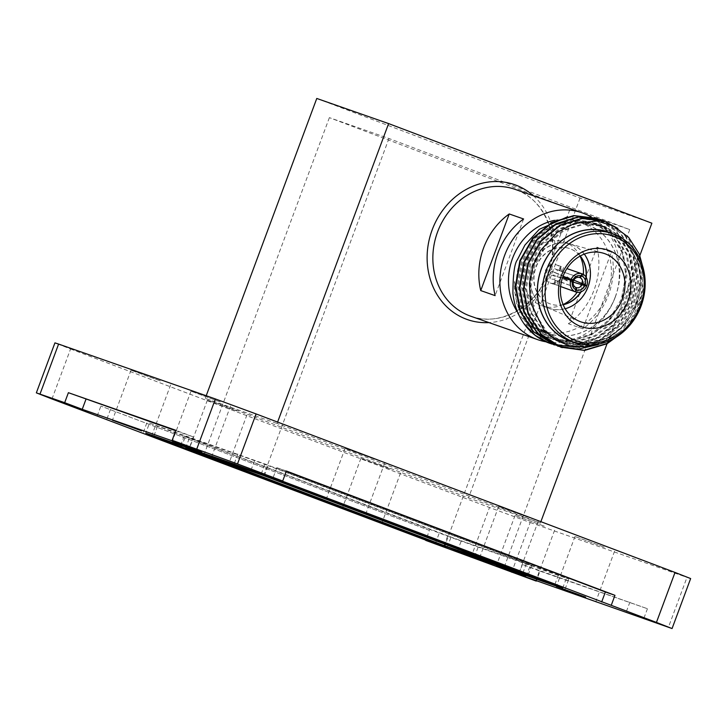 <?xml version="1.0" encoding="UTF-8"?>
<svg xmlns="http://www.w3.org/2000/svg" width="727" height="727" viewBox="0 0 727 727"><rect width="100%" height="100%" fill="white"/><g stroke="black" fill="none" stroke-linecap="round" stroke-linejoin="round"><path stroke-width="0.55" stroke-dasharray="3.63 2.73" d="M582.854 328.813L611.352 252.187L596.985 247.162L568.487 323.788L582.854 328.813A67.193 59.105 109.3 0 0 611.352 252.187M568.487 323.788A67.193 59.105 109.3 0 0 594.141 289.791A67.193 59.105 109.3 0 0 596.985 247.162M523.604 218.981L495.105 295.616M554.537 220.336A57.597 50.663 -70.7 0 1 578.956 221.88A57.597 50.663 -70.7 0 1 607.318 294.181A57.597 50.663 -70.7 0 1 545.65 331.985M544.932 331.812A57.597 50.663 -70.7 0 1 540.906 330.612A57.597 50.663 -70.7 0 1 517.86 312.619M546.104 341.835A67.193 59.105 109.3 0 0 589.561 331.167A67.193 59.105 109.3 0 0 590.733 216.746M570.177 208.749L629.755 229.605L388.954 138.493L329.376 117.638L570.177 208.749L445.369 544.35M316.772 98.454L580.037 198.053L651.874 223.198M277.605 422.078L277.078 423.487L540.343 523.095L468.506 497.95L205.25 398.341L277.078 423.487M639.869 255.468L607.036 343.753M540.87 521.686L540.343 523.095M206.214 395.733L205.25 398.341M580.037 198.053L468.506 497.95M175.698 430.738L193.418 436.936L175.861 430.302M193.418 436.936L189.692 446.932M539.988 571.113L647.448 608.726L522.431 564.47L539.988 571.113L536.426 580.673M522.431 564.47L518.714 574.466M647.448 608.726L643.731 618.722M629.9 602.083L626.183 612.079M286.411 471.023L276.833 467.67L286.329 471.26M276.833 467.67L273.116 477.666M429.43 530.392L100.88 406.084L429.43 530.392L425.804 540.152M97.164 416.08L100.88 406.084M110.459 409.437L106.742 419.434M439.008 533.745L435.291 543.741M160.294 380.903L131.014 370.216L160.294 380.903M220.254 401.886L190.974 391.208L220.254 401.886M374.36 459.091L345.08 448.414L374.36 459.091M527.929 517.197L498.649 506.51L527.929 517.197M390.19 468.988L360.919 458.31L390.19 468.988M236.629 410.882L207.349 400.204L236.629 410.882M544.305 526.194L515.025 515.516L544.305 526.194M604.264 547.177L574.984 536.499L604.264 547.177M250.997 470.169L254.55 460.618L268.118 465.607L264.528 475.249M185.667 448.05L189.383 438.054L184.176 436.009L185.394 436.409L181.923 445.742M457.574 550.793L461.291 540.797L447.732 535.799L444.015 545.795M522.877 572.994L526.466 563.361L531.673 565.397L530.446 565.006L526.73 575.002M149.489 423.096L450.913 537.417L568.796 579.11L264.937 463.999L149.489 423.096L145.773 433.092M526.466 563.361L268.118 465.607M254.55 460.618L185.394 436.409M189.383 438.054L447.732 535.799M461.291 540.797L530.446 565.006M690.65 578.565L686.988 577.374L668.395 627.356M511.599 572.476L530.192 522.495L489.498 507.501L470.905 557.491M51.971 398.978L70.564 348.996L54.934 342.871M530.192 522.495L686.988 577.374M70.564 348.996L489.498 507.501M388.954 138.493L263.592 475.576M329.376 117.638L204.023 454.72M629.755 229.605L504.393 566.678M580.046 256.113A33.851 29.78 109.3 0 0 564.406 241.955A33.851 29.78 109.3 0 0 525.376 263.365A33.851 29.78 109.3 0 0 542.042 305.849A33.851 29.78 109.3 0 0 563.098 304.531M577.084 292.272A33.851 29.78 109.3 0 0 581.137 284.284M581.446 283.412A33.851 29.78 109.3 0 0 583.336 274.415M532.082 265.709A33.851 29.78 109.3 0 0 548.749 308.193A33.851 29.78 109.3 0 0 588.034 286.084A33.851 29.78 109.3 0 0 571.113 244.299A33.851 29.78 109.3 0 0 532.082 265.709M545.332 270.917A9.596 8.442 -70.7 0 1 556.4 264.837A9.596 8.442 -70.7 0 1 561.199 276.687A9.596 8.442 -70.7 0 1 550.057 282.957A9.596 8.442 -70.7 0 1 545.332 270.917M562.471 277.887L550.403 274.579L550.166 272.607L551.639 271.244L563.089 276.16M566.915 268.59L582.472 273.979M560.608 266.445L561.417 266.6L560.608 266.445L559.072 270.58L579.437 277.432M586.871 285.557L567.16 277.114L566.415 277.587M565.969 278.586L565.924 280.449L586.644 286.156M560.617 286.565L554.029 284.13L560.617 286.529M550.057 282.957L554.892 284.657L554.029 284.13L555.564 280.004L556.21 280.595L554.719 284.593M573.394 281.249L554.029 275.951L550.394 274.57L554.029 275.951L553.683 273.934L550.166 272.607M551.639 271.244L555.264 272.616L553.683 273.934M555.264 272.616L573.667 280.522M563.534 267.554L561.998 271.689L559.926 270.598L561.417 266.6M559.926 270.598L559.072 270.58M561.998 271.689L579.183 277.369M573.848 280.159L567.16 277.114M562.662 277.332L563.534 275.742M573.203 282.094L562.289 279.077L562.453 277.251M576.375 287.647L558.49 281.113L556.955 285.238M575.729 287.401L551.72 279.023A5.334 4.689 109.3 0 0 557.909 275.542A5.334 4.689 109.3 0 0 555.246 268.954A5.334 4.689 109.3 0 0 549.094 272.334A5.334 4.689 109.3 0 0 551.72 279.023M556.21 280.595L558.49 281.113M563.134 304.622A29.334 25.799 -70.7 0 1 550.239 303.931A29.334 25.799 -70.7 0 1 535.799 267.118A29.334 25.799 -70.7 0 1 569.623 248.561A29.334 25.799 -70.7 0 1 580.128 256.068M585.998 276.987A29.334 25.799 -70.7 0 1 584.344 284.593M584.117 285.229A29.334 25.799 -70.7 0 1 580.764 291.918M563.189 304.758A29.334 25.799 -70.7 0 1 550.503 304.022A29.334 25.799 -70.7 0 1 536.053 267.209A29.334 25.799 -70.7 0 1 569.877 248.652A29.334 25.799 -70.7 0 1 580.255 255.995M586.226 277.369A29.334 25.799 -70.7 0 1 584.599 284.693M584.372 285.32A29.334 25.799 -70.7 0 1 584.317 285.466A29.334 25.799 -70.7 0 1 581.182 291.772M584.317 254.105A33.851 29.78 109.3 0 0 569.723 243.872A33.851 29.78 109.3 0 0 532.082 266.5A33.851 29.78 109.3 0 0 547.395 307.666A33.851 29.78 109.3 0 0 565.188 308.757M607.954 232.031A57.597 50.663 -70.7 0 1 636.307 304.322A57.597 50.663 -70.7 0 1 569.895 340.754M611.143 233.149A57.724 50.772 -70.7 0 1 636.843 303.168A57.724 50.772 -70.7 0 1 573.085 341.872M633.335 248.389A61.822 54.38 -70.7 0 1 619.513 332.148L601.629 343.389M622.43 332.584L625.511 329.422L637.397 310.256L642.859 289.573L641.768 268.027L634.198 249.497M625.511 329.422A66.666 58.633 109.3 0 0 644.376 283.512L643.813 270.671M631.799 246.071L638.133 258.33L641.923 281.213L637.297 304.767L624.929 325.387L606.663 339.927L585.88 346.107L563.888 343.117L545.813 331.258L533.727 312.365L529.447 289.301L533.573 265.582L545.441 244.781L563.207 230.068L583.508 223.725L604.982 226.533L622.566 238.22L634.144 256.94L637.933 279.822L633.308 303.368L620.94 323.988L602.674 338.528L581.891 344.707L561.035 342.135L541.815 329.858L529.738 310.965L525.457 287.91L529.583 264.183L541.451 243.381L559.217 228.669L579.519 222.326L599.884 224.734L618.568 236.82L630.155 255.54L633.935 278.423L629.318 301.978L616.95 322.597L598.675 337.137L577.892 343.317L557.036 340.736L537.826 328.459L525.748 309.566L521.468 286.511L525.585 262.783L537.462 241.991L555.228 227.278L575.53 220.926L595.895 223.334L614.579 235.43L626.165 254.141L629.946 277.023L625.32 300.578L612.952 321.198L594.686 335.738L573.903 341.917L553.047 339.336L533.836 327.059L521.759 308.175L517.47 285.111L521.595 261.393L533.464 240.592L551.239 225.879L571.531 219.527L591.905 221.935L610.589 234.03L622.167 252.742L625.956 275.633L621.331 299.179L608.962 319.798L590.697 334.338L566.887 340.69A61.822 54.38 -70.7 0 1 549.267 338.019A61.822 54.38 -70.7 0 1 514.525 281.449L518.76 307.121L530.846 326.014L550.057 338.291L570.913 340.872L591.696 334.693L609.962 320.153L622.33 299.533L626.956 275.978L623.166 253.096L611.589 234.376L592.896 222.289L572.531 219.881L552.229 226.224L534.463 240.937L522.595 261.738L518.469 285.466L522.758 308.521L534.836 327.414L552.911 339.273L574.903 342.263L595.686 336.083L613.952 321.543L626.32 300.923L630.945 277.378L627.156 254.495L615.578 235.775L598.003 224.089L576.52 221.281L556.219 227.624L538.453 242.336L526.584 263.138L522.459 286.856L526.748 309.92L538.825 328.813L556.9 340.672L578.892 343.662L599.675 337.482L617.941 322.942L630.309 302.323L634.935 278.768L631.154 255.886L619.568 237.175L601.992 225.488L580.519 222.671L560.217 229.023L542.442 243.736L530.574 264.528L526.448 288.255L530.737 311.31L542.815 330.203L560.89 342.072L582.881 345.061L603.664 338.882L621.939 324.342L634.298 303.722L638.924 280.168L635.144 257.285L623.557 238.565L605.982 226.879L584.508 224.07L564.207 230.423L546.44 245.135L534.572 265.928L530.446 289.655L534.727 312.71L546.804 331.603L564.879 343.462L586.871 346.452L607.663 340.281L619.513 332.148M514.525 281.449L516.788 304.25L526.384 324.106L541.942 338.6L561.58 345.97L578.456 345.161L594.577 339.4L614.251 323.715L627.565 301.478L632.535 276.069L628.428 251.397L615.923 231.204L595.995 218.245M553.947 344.78L576.302 347.451L598.566 340.799L618.241 325.114L631.554 302.868L636.525 277.469L632.417 252.787L619.913 232.604L599.984 219.636M557.936 346.179L580.3 348.851L602.556 342.19L622.23 326.514L635.543 304.268L640.514 278.868L636.416 254.186L623.902 233.994L603.973 221.035M618.214 335.765L630.791 322.079L639.542 305.667L644.376 283.512M552.211 344.125L573.776 346.134L595.059 339.573L614.733 323.888L628.046 301.641L633.017 276.242L628.919 251.56L616.714 231.695L598.221 219.063M579.619 347.297L599.048 340.963L618.722 325.287L632.045 303.041L637.006 277.641L632.908 252.96L620.704 233.094L602.21 220.463M598.203 344.643L603.037 342.362L622.712 326.677L636.034 304.44L640.996 279.032L636.897 254.359L629.182 239.892L617.886 228.414M561.58 345.97A66.666 58.633 -70.7 0 1 550.021 343.408M567.514 216.81L595.213 220.599L607.1 228.114L618.168 241.191L626.574 266.927L621.948 299.424C610.371 325.269 592.014 339.027 566.887 340.69M615.342 296.989A57.724 50.772 109.3 0 0 587.97 224.916A57.724 50.772 109.3 0 0 520.359 261.048A57.724 50.772 109.3 0 0 547.731 333.12A57.724 50.772 109.3 0 0 615.342 296.989M615.242 296.952A57.597 50.663 -70.7 0 1 548.821 333.384A57.597 50.663 -70.7 0 1 520.032 262.283A57.597 50.663 -70.7 0 1 586.88 224.652A57.597 50.663 -70.7 0 1 615.242 296.952M533.364 195.754A71.464 62.858 -70.7 0 1 549.766 274.352A71.464 62.858 -70.7 0 1 488.962 322.597M548.167 273.697A67.193 59.105 109.3 0 0 515.079 189.356C545.404 198.953 561.189 239.801 547.676 273.543C535.963 307.212 499.167 327.177 470.687 316.2A67.193 59.105 109.3 0 0 548.167 273.697M157.468 426.385L153.915 435.946M237.802 454.002L234.085 463.999M261.211 473.995L264.937 463.999M558.381 575.03L554.665 585.026M562.707 588.116L566.351 578.31M478.039 547.404L474.567 556.746M447.332 547.04L450.913 537.417M131.014 370.216L112.431 420.206M170.6 384.947L152.016 434.928M190.974 391.208L172.39 441.189M230.559 405.93L211.975 455.911M345.08 448.414L326.496 498.395M384.674 463.135L366.081 513.117M498.649 506.51L480.065 556.5M538.244 521.241L519.651 571.222M360.919 458.31L342.326 508.291M400.504 473.032L381.92 523.013M207.349 400.204L188.756 450.186M246.935 414.926L228.351 464.907M515.025 515.516L496.441 565.497M554.61 530.237L536.026 580.219M574.984 536.499L556.4 586.48M614.569 551.22L595.986 601.202M184.176 436.009L180.714 445.324M531.673 565.397L528.111 574.975M143.337 432.301L147.054 422.305M565.079 589.106L568.796 579.11M542.042 305.849L548.749 308.193M564.406 241.955L571.113 244.299M561.235 266.536L556.4 264.837M558.909 270.462L560.435 266.355M553.838 284.103L555.355 280.004M559.826 270.562L555.246 268.954M547.395 307.666L579.037 321.143M569.723 243.872L602.865 253.06M550.057 338.291L549.267 338.019M592.896 222.289L591.905 221.935M554.047 339.691L553.047 339.336M596.894 223.68L595.895 223.334M558.036 341.09L557.036 340.736M600.884 225.079L599.884 224.734M562.026 342.481L561.035 342.135M604.873 226.479L603.873 226.124M566.024 343.88L565.024 343.535M543.542 331.53L544.541 331.885M546.086 332.421L548.821 333.384M578.956 221.88L586.88 224.652"/><path stroke-width="1.09" d="M509.236 213.956L523.604 218.981A67.193 59.105 109.3 0 0 495.105 295.616L480.738 290.582A67.193 59.105 109.3 0 1 509.236 213.956L480.738 290.582M517.86 312.619A57.597 50.663 -70.7 0 1 512.544 258.321A57.597 50.663 -70.7 0 1 554.537 220.336M545.65 331.985A57.597 50.663 -70.7 0 1 544.932 331.812M590.733 216.746A67.193 59.105 109.3 0 0 582.127 212.82A67.193 59.105 109.3 0 0 504.647 255.331A67.193 59.105 109.3 0 0 537.735 339.673A67.193 59.105 109.3 0 0 546.104 341.835M639.869 255.468L651.874 223.198L388.609 123.59L316.772 98.454L206.214 395.733M388.609 123.59L277.605 422.078M607.036 343.753L540.87 521.686M68.393 392.689L64.676 402.685L82.233 409.319L189.692 446.932L172.145 440.298L175.861 430.302L68.393 392.689L175.698 430.738M85.95 399.323L82.233 409.319M672.066 628.546L656.436 622.421L675.029 572.44L690.65 578.565L672.066 628.546L518.714 574.466L536.262 581.109L536.426 580.673M614.96 595.331L286.411 471.023L282.694 481.02L273.116 477.666L611.243 605.327L614.96 595.331L605.382 591.978L601.665 601.974M286.329 471.26L605.382 591.978M425.804 540.152L51.971 398.978L36.35 392.853L64.676 402.685M141.701 430.884L112.431 420.206L141.701 430.884M201.661 451.867L172.39 441.189L201.661 451.867M355.767 509.073L326.496 498.395L355.767 509.073M509.336 567.178L480.065 556.5L509.336 567.178M371.606 518.969L342.326 508.291L371.606 518.969M218.036 460.863L188.756 450.186L218.036 460.863M525.712 576.175L496.441 565.497L525.712 576.175M585.671 597.158L556.4 586.48L585.671 597.158M264.401 475.603L185.667 448.05L444.015 545.795L527.956 575.393L264.528 475.249M153.915 435.946L153.751 436.382L145.773 433.092L234.085 463.999L261.211 473.995L562.707 588.116M474.567 556.746L474.322 557.4L447.332 547.04M153.751 436.382L447.196 547.413M474.322 557.4L562.634 588.316M196.808 448.932L215.401 398.95L256.095 413.936L237.502 463.917L172.145 440.298M425.713 540.388L536.262 581.109M36.35 392.853L54.934 342.871L58.605 344.071L40.012 394.052M656.436 622.421L611.243 605.327M282.694 481.02L237.502 463.917M675.029 572.44L256.095 413.936M215.401 398.95L58.605 344.071M504.393 566.678L263.592 475.576L204.023 454.72L444.815 545.832L504.393 566.678M445.369 544.35L444.815 545.832M563.098 304.531A33.851 29.78 109.3 0 0 577.084 292.272M581.137 284.284A33.851 29.78 109.3 0 0 581.446 283.412M583.336 274.415A33.851 29.78 109.3 0 0 580.046 256.113M563.089 276.16L571.086 279.586A9.596 8.442 -70.7 0 1 581.945 273.779L566.915 268.59M579.183 277.369L580.082 277.678L581.727 275.978L582.472 273.979A9.596 8.442 -70.7 0 1 586.871 285.557L573.848 280.159M567.16 277.114L565.87 278.814M573.203 282.094L586.644 286.156A9.596 8.442 -70.7 0 1 575.784 291.963L560.617 286.565M560.617 286.529L575.257 291.763A9.596 8.442 -70.7 0 1 570.859 280.186L562.471 277.887M570.859 280.186L573.394 281.249A5.334 4.689 -70.7 0 0 575.729 287.401L576.002 289.764A7.47 6.57 -70.7 0 1 572.612 280.849M573.667 280.522L572.84 280.249A7.47 6.57 -70.7 0 1 581.2 275.787L579.437 277.432A5.334 4.689 -70.7 0 0 573.667 280.522M571.086 279.586L572.84 280.249M581.945 273.779L581.2 275.787M581.727 275.978A7.47 6.57 -70.7 0 1 585.117 284.893M565.969 278.586L562.662 277.332M584.89 285.493A7.47 6.57 -70.7 0 1 576.529 289.964L576.375 287.647L575.739 287.419M575.784 291.963L576.529 289.964M575.257 291.763L576.002 289.764M580.082 277.678A5.334 4.689 -70.7 0 1 582.418 283.83M582.145 284.557A5.334 4.689 -70.7 0 1 576.375 287.647M580.128 256.068A29.334 25.799 -70.7 0 1 585.998 276.987M584.344 284.593A29.334 25.799 -70.7 0 1 584.117 285.229M580.764 291.918A29.334 25.799 -70.7 0 1 563.134 304.622M580.255 255.995A29.334 25.799 -70.7 0 1 586.226 277.369M584.599 284.693A29.334 25.799 -70.7 0 1 584.372 285.32M581.182 291.772A29.334 25.799 -70.7 0 1 563.189 304.758M565.188 308.757A33.851 29.78 109.3 0 0 588.043 286.874A33.851 29.78 109.3 0 0 584.317 254.105M622.412 298.961A36.123 31.779 109.3 0 0 602.865 253.06A36.123 31.779 109.3 0 0 562.698 277.214A36.123 31.779 109.3 0 0 579.037 321.143A36.123 31.779 109.3 0 0 622.412 298.961M628.019 301.023A40.53 35.65 -70.7 0 1 565.76 314.991A40.53 35.65 -70.7 0 1 590.233 249.197A40.53 35.65 -70.7 0 1 628.019 301.023M549.039 271.144A55.461 48.782 -70.7 0 1 634.226 252.024A55.461 48.782 -70.7 0 1 600.747 342.053A55.461 48.782 -70.7 0 1 549.039 271.144M641.096 306.003A57.597 50.663 -70.7 0 1 574.684 342.435A57.597 50.663 -70.7 0 1 546.322 270.144A57.597 50.663 -70.7 0 1 612.743 233.712A57.597 50.663 -70.7 0 1 641.096 306.003M574.684 342.435L569.895 340.754A57.597 50.663 -70.7 0 1 541.106 269.653A57.597 50.663 -70.7 0 1 607.954 232.031L612.743 233.712M573.085 341.872A57.724 50.772 -70.7 0 1 541.433 268.427A57.724 50.772 -70.7 0 1 611.143 233.149M601.629 343.389L587.189 347.033L570.113 345.997L556.173 340.318L543.896 330.085L530.492 302.405L529.42 283.43L533.254 265.419L540.497 250.488L557.146 232.44L574.285 223.48L596.749 221.044L612.943 225.688L628.591 237.311L639.278 254.014L643.813 270.671M634.198 249.497L631.799 246.071A61.822 54.38 -70.7 0 1 633.335 248.389M595.995 218.245L573.776 215.555L551.866 222.398L532.682 238.256L519.869 260.666L515.398 286.247L520.005 311.101L533.009 331.467L553.947 344.78M599.984 219.636L577.774 216.955L555.855 223.789L536.68 239.646L523.858 262.065L519.396 287.647L523.994 312.501L536.999 332.857L557.936 346.179M603.973 221.035L581.764 218.345L559.845 225.188L540.67 241.046L527.847 263.465L523.385 289.037L527.984 313.891L540.988 334.256L560.462 347.043L584.154 350.26L606.545 343.589L618.214 335.765M550.021 343.408A66.666 58.633 -70.7 0 1 549.839 343.344A66.666 58.633 -70.7 0 1 523.885 323.551L535.226 335.329L548.967 343.026L552.211 344.125M598.221 219.063L596.231 218.327L574.248 215.728L552.347 222.562L533.173 238.42L520.35 260.839L515.888 286.42L520.487 311.274L533.491 331.63L554.156 344.852L579.619 347.297M602.21 220.463L600.22 219.718L578.247 217.128L556.337 223.961L537.162 239.819L524.349 262.238L519.878 287.81L524.476 312.665L537.48 333.03L558.154 346.252L577.983 349.196L598.203 344.643M617.886 228.414L604.219 221.117L582.236 218.518L560.326 225.361L541.152 241.219L528.338 263.637L523.867 289.21L528.465 314.064L541.479 334.429L560.944 347.215L584.626 350.432L607.027 343.762L622.43 332.584M523.885 323.551C517.788 314.873 514.134 304.767 512.917 293.263C513.008 274.597 514.489 263.447 517.36 259.812L524.912 245.081L539.289 229.314L567.514 216.81M488.962 322.597A71.464 62.858 -70.7 0 1 431.638 231.34A71.464 62.858 -70.7 0 1 533.364 195.754M582.127 212.82L515.079 189.356A67.193 59.105 109.3 0 0 437.1 233.258A67.193 59.105 109.3 0 0 470.687 316.2L537.735 339.673M181.923 445.742L181.677 446.405M180.714 445.324L180.46 446.005M553.701 344.698L554.192 344.862M557.691 346.088L558.182 346.261M561.689 347.488L562.171 347.66M595.749 218.155L596.24 218.327M599.748 219.554L600.229 219.727M603.737 220.953L604.219 221.117M540.906 330.612L543.542 331.53M544.541 331.885L546.086 332.421"/></g></svg>
